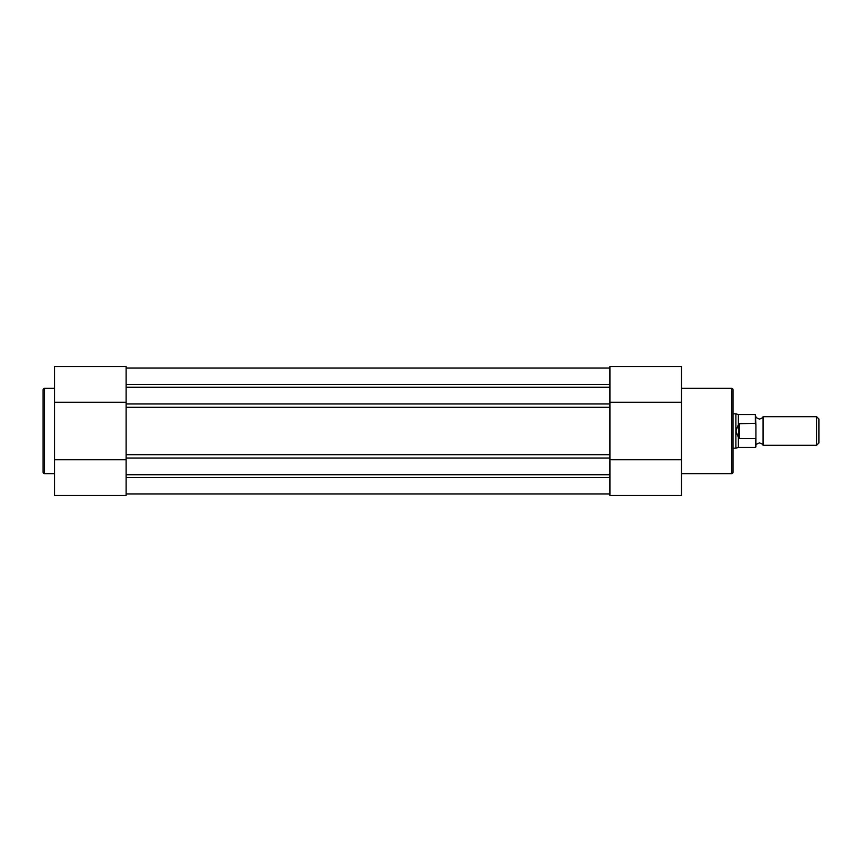<?xml version="1.0" encoding="UTF-8"?>
<svg xmlns="http://www.w3.org/2000/svg" width="862" height="862" viewBox="0 0 862 862"><rect width="100%" height="100%" fill="white"/><g stroke="black" fill="none" stroke-linecap="round" stroke-linejoin="round"><path stroke-width="1.29" d="M609.919 387.253L126.121 387.253M126.121 368.02L609.919 368.02M126.121 493.98L609.919 493.98M609.919 474.746L126.121 474.746M126.121 407.295L126.121 454.705L609.919 454.705L609.919 407.295L126.121 407.295M755.92 416.691C755.306 417.111 756.491 417.93 759.497 419.115C762.504 417.93 763.7 417.111 763.075 416.691L763.075 445.309C763.721 444.911 762.525 444.102 759.497 442.885C756.491 444.081 755.295 444.889 755.92 445.309M816.573 445.309L816.573 416.691L818.9 419.007L818.9 442.993L816.573 445.309L763.075 445.309M755.349 423.393L755.349 414.536L755.92 424.729L755.349 423.393L738.745 423.684L735.879 431L735.879 448.175L733.023 448.175M755.92 424.729L755.92 446.893L755.349 447.464L755.92 437.271M739.607 423.393L739.607 438.607L755.349 438.607M738.745 423.684L738.745 438.316L739.607 438.607M738.378 424.341L738.378 414.536L735.879 413.825L735.879 431L738.745 438.316M738.378 437.659L738.378 447.464L755.349 447.464M681.486 473.658L731.59 473.658A1.433 1.433 0 0 0 733.023 472.225L733.023 389.775A1.433 1.433 0 0 0 731.59 388.342L681.486 388.342M609.919 366.587L681.486 366.587L681.486 495.413L609.919 495.413L609.919 366.587L681.486 366.587M609.919 459.758L681.486 459.758M609.919 402.242L681.486 402.242M54.554 388.342L44.533 388.342A1.433 1.433 0 0 0 43.1 389.775L43.1 472.225A1.433 1.433 0 0 0 44.533 473.658L54.554 473.658M126.121 495.413L54.554 495.413L54.554 366.587L126.121 366.587L126.121 495.413M126.121 459.758L54.554 459.758M126.121 402.242L54.554 402.242M126.121 384.484L609.919 384.484M126.121 477.516L609.919 477.516M609.919 403.955L126.121 403.955M609.919 458.045L126.121 458.045M731.59 473.658L731.59 388.342M44.533 388.342L44.533 473.658M738.378 447.464L735.879 448.175M738.378 414.536L755.349 414.536M733.023 413.825L735.879 413.825M763.075 416.691L816.573 416.691M609.919 495.413L681.486 495.413"/></g></svg>
